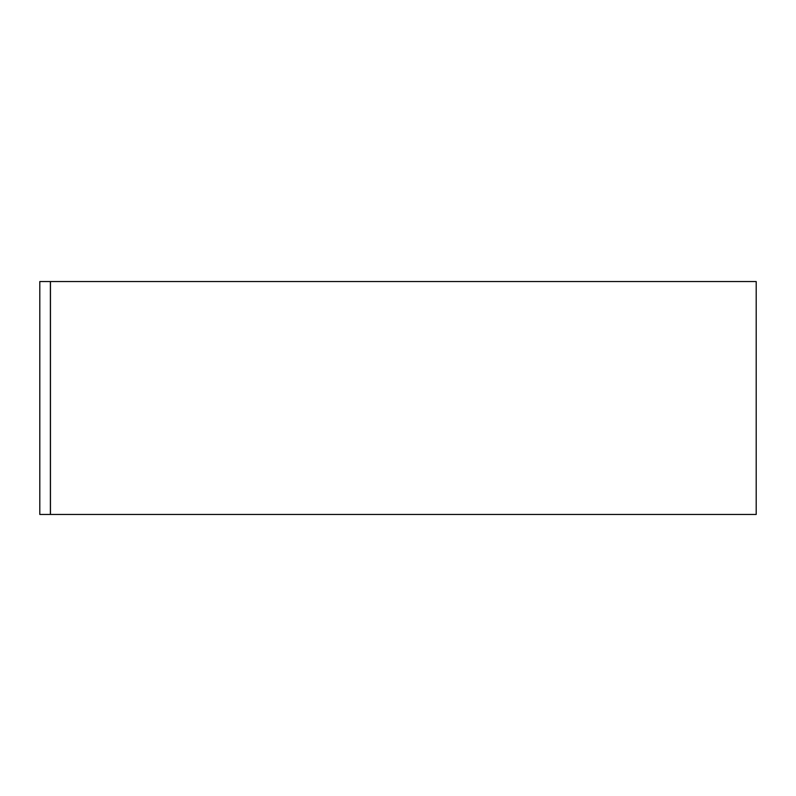 <?xml version="1.0" encoding="UTF-8"?>
<svg xmlns="http://www.w3.org/2000/svg" width="796" height="796" viewBox="0 0 796 796"><rect width="100%" height="100%" fill="white"/><g stroke="black" fill="none" stroke-linecap="round" stroke-linejoin="round"><path stroke-width="1.19" d="M50.456 514.455L39.8 514.455L39.8 281.545L50.456 281.545L50.456 514.455L756.2 514.455L756.2 281.545L50.456 281.545M50.387 514.455L50.387 281.545"/></g></svg>
